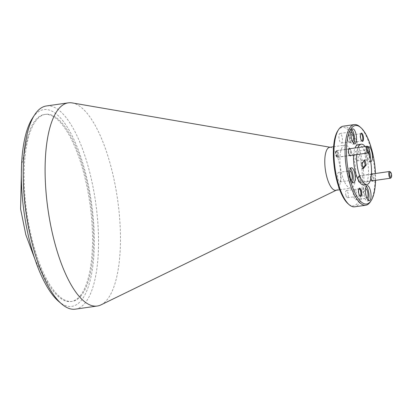 <?xml version="1.0" encoding="UTF-8"?>
<svg xmlns="http://www.w3.org/2000/svg" width="412" height="412" viewBox="0 0 412 412"><rect width="100%" height="100%" fill="white"/><g stroke="black" fill="none" stroke-linecap="round" stroke-linejoin="round"><path stroke-width="0.31" stroke-dasharray="2.06 1.54" d="M329.682 147.305A21.718 7.442 -98.1 0 1 330.506 147.316A21.718 7.442 -98.1 0 1 338.844 161.319A21.718 7.442 -98.1 0 1 336.604 190.061A21.718 7.442 -98.1 0 1 335.811 190.303M100.992 304.87A102.619 35.159 81.9 0 0 111.59 169.059A102.619 35.159 81.9 0 0 72.203 102.918M75.345 309.154A102.619 35.159 81.9 0 0 85.166 302.923A102.619 35.159 81.9 0 0 89.677 172.185A102.619 35.159 81.9 0 0 46.376 105.972M341.8 174.132A21.718 7.442 -98.1 0 1 344.834 145.142A21.718 7.442 -98.1 0 1 353.996 159.156A21.718 7.442 -98.1 0 1 350.962 188.145A21.718 7.442 -98.1 0 1 341.8 174.132M58.597 301.337A99.359 34.041 81.9 0 0 81.365 300.327A99.359 34.041 81.9 0 0 85.732 173.74A99.359 34.041 81.9 0 0 34.294 115.659A99.359 34.041 81.9 0 0 32.486 118.151M351.142 180.368A4.831 1.653 -98.1 0 1 351.112 180.374A4.831 1.653 -98.1 0 1 349.072 177.258A4.831 1.653 -98.1 0 1 349.747 170.805A4.831 1.653 -98.1 0 1 349.778 170.805M337.964 178.839A4.831 1.653 81.9 0 0 340.003 181.96A4.831 1.653 81.9 0 0 340.678 175.507A4.831 1.653 81.9 0 0 338.638 172.391A4.831 1.653 81.9 0 0 337.964 178.839M366.953 198.218A4.831 1.653 -98.1 0 1 366.922 198.224A4.831 1.653 -98.1 0 1 364.883 195.108A4.831 1.653 -98.1 0 1 365.557 188.66A4.831 1.653 -98.1 0 1 365.588 188.655M353.774 196.694A4.831 1.653 81.9 0 0 355.813 199.81A4.831 1.653 81.9 0 0 356.488 193.362A4.831 1.653 81.9 0 0 354.449 190.241A4.831 1.653 81.9 0 0 353.774 196.694M369.353 155.767A4.831 1.653 -98.1 0 1 368.266 159.315A4.831 1.653 -98.1 0 1 366.227 156.2A4.831 1.653 -98.1 0 1 366.901 149.747A4.831 1.653 -98.1 0 1 368.776 152.28M355.113 157.781A4.831 1.653 81.9 0 0 357.153 160.901A4.831 1.653 81.9 0 0 357.827 154.448A4.831 1.653 81.9 0 0 355.788 151.333A4.831 1.653 81.9 0 0 355.113 157.781M352.481 141.46A4.831 1.653 -98.1 0 1 352.456 141.465A4.831 1.653 -98.1 0 1 350.416 138.344A4.831 1.653 -98.1 0 1 351.091 131.897A4.831 1.653 -98.1 0 1 351.122 131.892M339.308 139.931A4.831 1.653 81.9 0 0 341.342 143.046A4.831 1.653 81.9 0 0 342.017 136.599A4.831 1.653 81.9 0 0 339.982 133.478A4.831 1.653 81.9 0 0 339.308 139.931M372.608 176.357A3.229 1.107 -98.1 0 1 372.154 180.667A3.229 1.107 -98.1 0 1 371.727 180.502A3.229 1.107 -98.1 0 1 370.795 178.581A3.229 1.107 -98.1 0 1 370.877 174.549A3.229 1.107 -98.1 0 1 371.243 174.271A3.229 1.107 -98.1 0 1 372.608 176.357M358.167 180.379A3.229 1.107 81.9 0 0 359.532 182.465A3.229 1.107 81.9 0 0 359.985 178.154A3.229 1.107 81.9 0 0 358.62 176.068A3.229 1.107 81.9 0 0 358.167 180.379M350.252 151.106A3.229 1.107 -98.1 0 1 349.798 155.422A3.229 1.107 -98.1 0 1 349.366 155.257A3.229 1.107 -98.1 0 1 348.434 153.336A3.229 1.107 -98.1 0 1 348.516 149.298A3.229 1.107 -98.1 0 1 348.887 149.02A3.229 1.107 -98.1 0 1 350.252 151.106M335.811 155.133A3.229 1.107 81.9 0 0 337.171 157.219A3.229 1.107 81.9 0 0 337.624 152.909A3.229 1.107 81.9 0 0 336.259 150.823A3.229 1.107 81.9 0 0 335.811 155.133M359.846 195.927A3.636 1.246 -98.1 0 1 359.599 195.777A3.636 1.246 -98.1 0 1 358.553 193.614A3.636 1.246 -98.1 0 1 358.646 189.067A3.636 1.246 -98.1 0 1 358.837 188.856M345.926 195.412A3.636 1.246 81.9 0 0 347.46 197.76A3.636 1.246 81.9 0 0 347.97 192.904A3.636 1.246 81.9 0 0 346.435 190.555A3.636 1.246 81.9 0 0 345.926 195.412M361.741 140.899A3.636 1.246 -98.1 0 1 361.499 140.75A3.636 1.246 -98.1 0 1 360.449 138.587A3.636 1.246 -98.1 0 1 360.541 134.039A3.636 1.246 -98.1 0 1 360.737 133.828M347.826 140.384A3.636 1.246 81.9 0 0 349.361 142.732A3.636 1.246 81.9 0 0 349.865 137.876A3.636 1.246 81.9 0 0 348.331 135.527A3.636 1.246 81.9 0 0 347.826 140.384M337.783 130.805A39.634 13.581 -98.1 0 1 359.027 152.981A39.634 13.581 -98.1 0 1 361.164 193.99A39.634 13.581 -98.1 0 1 348.202 203.878M343.16 126.185A40.721 13.951 -98.1 0 1 360.34 152.461A40.721 13.951 -98.1 0 1 354.655 206.814M372.288 173.957A3.775 1.293 -98.1 0 1 373.267 176.094A3.775 1.293 -98.1 0 1 373.246 180.677M349.927 148.711A3.775 1.293 -98.1 0 1 350.906 150.849A3.775 1.293 -98.1 0 1 350.885 155.427M359.702 126.659A40.721 13.951 -98.1 0 1 371.449 150.88A40.721 13.951 -98.1 0 1 370.403 201.736M350.452 168.523A7.601 2.606 81.9 0 0 349.355 168.065A7.601 2.606 81.9 0 0 348.294 178.211A7.601 2.606 81.9 0 0 351.503 183.113A7.601 2.606 81.9 0 0 352.43 182.372M366.263 186.373A7.601 2.606 81.9 0 0 365.166 185.915A7.601 2.606 81.9 0 0 364.105 196.06A7.601 2.606 81.9 0 0 367.313 200.968A7.601 2.606 81.9 0 0 368.235 200.222M370.712 161.762A7.601 2.606 -98.1 0 1 370.676 161.767A7.601 2.606 -98.1 0 1 367.468 156.864A7.601 2.606 -98.1 0 1 368.137 146.868M369.276 150.447A7.601 2.606 81.9 0 0 366.51 147.007A7.601 2.606 81.9 0 0 365.449 157.152A7.601 2.606 81.9 0 0 368.652 162.055A7.601 2.606 81.9 0 0 370.223 159.238M351.797 129.61A7.601 2.606 81.9 0 0 350.7 129.152A7.601 2.606 81.9 0 0 349.639 139.302A7.601 2.606 81.9 0 0 352.847 144.205A7.601 2.606 81.9 0 0 353.769 143.458M353.64 155.036A20.363 6.973 -98.1 0 1 355.015 147.985M358.152 144.617A20.363 6.973 -98.1 0 1 366.742 157.755A20.363 6.973 -98.1 0 1 363.899 184.931M356.668 154.603A20.363 6.973 -98.1 0 1 358.043 147.553M365.14 146.543A20.363 6.973 -98.1 0 1 368.39 152.831M370.975 177.886A3.775 1.293 -98.1 0 1 371.243 173.982A3.775 1.293 -98.1 0 1 371.464 173.746M375.559 180.348A39.634 13.581 81.9 0 0 375.481 173.504M364.939 159.944L363.93 160.088L360.881 163.832L361.891 163.688M363.173 168.735L362.163 168.879L360.881 163.832M362.962 167.9L362.163 168.879M364.141 160.927L363.93 160.088M80.206 295.785A94.472 32.368 81.9 0 0 90.676 209.543A94.472 32.368 81.9 0 0 59.318 121.329A94.472 32.368 81.9 0 0 44.496 114.464A94.472 32.368 81.9 0 0 35.453 120.201A94.472 32.368 81.9 0 0 27.846 136.218A94.472 32.368 81.9 0 0 49.1 285.289A94.472 32.368 81.9 0 0 56.341 294.662A94.472 32.368 81.9 0 0 71.163 301.522A94.472 32.368 81.9 0 0 80.206 295.785M81.221 295.641A94.472 32.368 -98.1 0 1 72.172 301.378A94.472 32.368 -98.1 0 1 29.206 226.641A94.472 32.368 -98.1 0 1 36.462 120.057A94.472 32.368 -98.1 0 1 45.505 114.32A94.472 32.368 -98.1 0 1 88.472 189.062A94.472 32.368 -98.1 0 1 81.221 295.641M358.904 176.022A3.394 1.164 81.9 0 0 358.842 176.109A3.394 1.164 81.9 0 0 358.754 180.348A3.394 1.164 81.9 0 0 359.733 182.367A3.394 1.164 81.9 0 0 360.186 182.537A3.394 1.164 81.9 0 0 360.51 182.331A3.394 1.164 81.9 0 0 360.66 178.01A3.394 1.164 81.9 0 0 359.228 175.816A3.394 1.164 81.9 0 0 358.904 176.022M389.979 171.67A3.394 1.164 -98.1 0 1 390.957 173.689A3.394 1.164 -98.1 0 1 390.87 177.927M358.435 176.743A2.714 0.932 81.9 0 0 358.383 176.815A2.714 0.932 81.9 0 0 358.157 179.4A2.714 0.932 81.9 0 0 359.099 181.816A2.714 0.932 81.9 0 0 359.717 181.79A2.714 0.932 81.9 0 0 359.836 178.329A2.714 0.932 81.9 0 0 358.435 176.743M336.542 150.777A3.394 1.164 81.9 0 0 336.48 150.864A3.394 1.164 81.9 0 0 336.398 155.103A3.394 1.164 81.9 0 0 337.377 157.121A3.394 1.164 81.9 0 0 337.83 157.291A3.394 1.164 81.9 0 0 338.154 157.085A3.394 1.164 81.9 0 0 338.303 152.759A3.394 1.164 81.9 0 0 336.872 150.571A3.394 1.164 81.9 0 0 336.542 150.777M367.622 146.425A3.394 1.164 -98.1 0 1 368.601 148.444A3.394 1.164 -98.1 0 1 368.513 152.682M336.074 151.498A2.714 0.932 81.9 0 0 336.022 151.565A2.714 0.932 81.9 0 0 335.795 154.15A2.714 0.932 81.9 0 0 336.738 156.57A2.714 0.932 81.9 0 0 337.361 156.545A2.714 0.932 81.9 0 0 337.479 153.084A2.714 0.932 81.9 0 0 336.074 151.498M330.506 147.316L330.089 147.244M333.586 146.744L344.834 145.142M340.003 181.96L351.112 180.374M355.813 199.81L366.922 198.224M357.153 160.901L368.266 159.315M341.342 143.046L352.456 141.465M359.532 182.465L372.154 180.667M337.171 157.219L349.798 155.422M347.46 197.76L360.088 195.958M349.361 142.732L361.983 140.93M371.727 180.502L372.237 180.94M349.366 155.257L349.876 155.695M359.599 195.777L360.109 196.215M361.499 140.75L362.009 141.187M351.503 183.113L353.522 182.825M367.313 200.968L369.332 200.68M368.652 162.055L370.676 161.767M352.847 144.205L354.866 143.917M336.604 190.061L336.218 190.246M339.715 189.747L350.962 188.145M338.638 172.391L349.747 170.805M354.449 190.241L365.557 188.66M355.788 151.333L366.901 149.747M339.982 133.478L351.091 131.897M358.62 176.068L371.243 174.271M336.259 150.823L348.887 149.02M346.435 190.555L359.058 188.758M348.331 135.527L360.958 133.73M370.877 174.549L371.243 173.982M348.516 149.298L348.887 148.737M358.646 189.067L359.012 188.505M360.541 134.039L360.907 133.478M349.355 168.065L351.379 167.777M365.166 185.915L367.19 185.627M366.51 147.007L368.529 146.718M350.7 129.152L352.718 128.868M72.172 301.378L71.163 301.522M45.505 114.32L44.496 114.464M27.846 136.218L21.517 165.449M34.85 258.988L37.734 265.091L49.1 285.289M359.228 175.816L371.444 174.075M359.099 181.816L359.733 182.367M358.383 176.815L358.842 176.109M360.186 182.537L372.124 180.837M336.872 150.571L348.809 148.871M336.738 156.57L337.377 157.121M336.022 151.565L336.48 150.864M337.83 157.291L349.767 155.587"/><path stroke-width="0.62" d="M339.715 189.747L335.811 190.303A21.718 7.442 -98.1 0 1 326.649 176.29A21.718 7.442 -98.1 0 1 329.682 147.305L333.586 146.744M330.089 147.244L72.203 102.918A102.619 35.159 81.9 0 0 68.294 102.846A102.619 35.159 81.9 0 0 53.962 239.815A102.619 35.159 81.9 0 0 97.258 306.028A102.619 35.159 81.9 0 0 100.992 304.87L336.218 190.246M68.294 102.846L46.376 105.972A102.619 35.159 81.9 0 0 36.555 112.203A102.619 35.159 81.9 0 0 34.685 114.778A102.619 35.159 81.9 0 0 32.048 242.941A102.619 35.159 81.9 0 0 61.651 303.968A102.619 35.159 81.9 0 0 75.345 309.154L97.258 306.028M34.685 114.778L32.486 118.151A99.359 34.041 81.9 0 0 24.133 212.798A99.359 34.041 81.9 0 0 58.597 301.337L61.651 303.968M349.778 170.805A4.831 1.653 -98.1 0 1 351.786 173.926A4.831 1.653 -98.1 0 1 351.142 180.368M365.588 188.655A4.831 1.653 -98.1 0 1 367.597 191.776A4.831 1.653 -98.1 0 1 366.953 198.218M368.776 152.28A4.831 1.653 -98.1 0 1 368.941 152.867A4.831 1.653 -98.1 0 1 369.353 155.767M351.122 131.892A4.831 1.653 -98.1 0 1 353.13 135.012A4.831 1.653 -98.1 0 1 352.481 141.46M358.837 188.856A3.636 1.246 -98.1 0 1 359.058 188.758A3.636 1.246 -98.1 0 1 360.593 191.106A3.636 1.246 -98.1 0 1 360.088 195.958A3.636 1.246 -98.1 0 1 359.846 195.927M360.737 133.828A3.636 1.246 -98.1 0 1 360.958 133.73A3.636 1.246 -98.1 0 1 362.493 136.078A3.636 1.246 -98.1 0 1 361.983 140.93A3.636 1.246 -98.1 0 1 361.741 140.899M371.135 200.613L370.403 201.736A40.721 13.951 -98.1 0 1 365.763 205.233L354.655 206.814A40.721 13.951 -98.1 0 1 349.222 204.754L348.202 203.878A39.634 13.581 -98.1 0 1 336.769 180.307A39.634 13.581 -98.1 0 1 337.783 130.805L338.52 129.682A40.721 13.951 -98.1 0 1 343.16 126.185L354.269 124.604A40.721 13.951 -98.1 0 1 359.702 126.659L360.721 127.535A39.634 13.581 81.9 0 0 347.759 137.423A39.634 13.581 81.9 0 0 349.896 178.437A39.634 13.581 81.9 0 0 371.135 200.613A39.634 13.581 81.9 0 0 375.559 180.348M349.222 204.754A40.721 13.951 -98.1 0 1 337.474 180.538A40.721 13.951 -98.1 0 1 338.52 129.682M373.246 180.677A3.775 1.293 -98.1 0 1 372.237 180.94A3.775 1.293 -98.1 0 1 371.145 178.695A3.775 1.293 -98.1 0 1 370.975 177.886M350.885 155.427A3.775 1.293 -98.1 0 1 349.876 155.695A3.775 1.293 -98.1 0 1 348.789 153.449A3.775 1.293 -98.1 0 1 348.887 148.737A3.775 1.293 -98.1 0 1 349.927 148.711M361.252 190.844A4.182 1.432 -98.1 0 1 361.478 195.17A4.182 1.432 -98.1 0 1 360.109 196.215A4.182 1.432 -98.1 0 1 358.904 193.728A4.182 1.432 -98.1 0 1 359.012 188.505A4.182 1.432 -98.1 0 1 361.252 190.844M363.147 135.816A4.182 1.432 -98.1 0 1 363.374 140.142A4.182 1.432 -98.1 0 1 362.009 141.187A4.182 1.432 -98.1 0 1 360.799 138.7A4.182 1.432 -98.1 0 1 360.907 133.478A4.182 1.432 -98.1 0 1 363.147 135.816M365.763 205.233A40.721 13.951 -98.1 0 1 348.583 178.957A40.721 13.951 -98.1 0 1 354.269 124.604M354.583 172.68A7.601 2.606 -98.1 0 1 353.522 182.825A7.601 2.606 -98.1 0 1 350.318 177.922A7.601 2.606 -98.1 0 1 351.379 167.777A7.601 2.606 -98.1 0 1 354.583 172.68M352.43 182.372A7.601 2.606 81.9 0 0 352.564 172.968A7.601 2.606 81.9 0 0 350.452 168.523M370.393 190.535A7.601 2.606 -98.1 0 1 369.332 200.68A7.601 2.606 -98.1 0 1 366.124 195.772A7.601 2.606 -98.1 0 1 367.19 185.627A7.601 2.606 -98.1 0 1 370.393 190.535M368.235 200.222A7.601 2.606 81.9 0 0 368.374 190.823A7.601 2.606 81.9 0 0 366.263 186.373M368.137 146.868A7.601 2.606 -98.1 0 1 368.529 146.718A7.601 2.606 -98.1 0 1 371.737 151.621A7.601 2.606 -98.1 0 1 370.712 161.762M370.223 159.238A7.601 2.606 81.9 0 0 369.719 151.91A7.601 2.606 81.9 0 0 369.276 150.447M355.927 133.771A7.601 2.606 -98.1 0 1 354.866 143.917A7.601 2.606 -98.1 0 1 351.657 139.014A7.601 2.606 -98.1 0 1 352.718 128.868A7.601 2.606 -98.1 0 1 355.927 133.771M353.769 143.458A7.601 2.606 81.9 0 0 353.908 134.06A7.601 2.606 81.9 0 0 351.797 129.61M375.481 173.504A39.634 13.581 81.9 0 0 372.154 151.106A39.634 13.581 81.9 0 0 360.721 127.535M368.39 152.831A20.363 6.973 -98.1 0 1 369.775 157.322A20.363 6.973 -98.1 0 1 366.927 184.499L363.899 184.931A20.363 6.973 -98.1 0 1 355.309 171.794A20.363 6.973 -98.1 0 1 353.64 155.036M355.015 147.985A20.363 6.973 -98.1 0 1 358.152 144.617L361.185 144.185A20.363 6.973 -98.1 0 1 365.14 146.543M366.927 184.499A20.363 6.973 -98.1 0 1 358.337 171.361A20.363 6.973 -98.1 0 1 356.668 154.603M358.043 147.553A20.363 6.973 -98.1 0 1 361.185 144.185M371.464 173.746A3.775 1.293 -98.1 0 1 372.288 173.957M363.173 168.735L361.891 163.688L364.939 159.944L366.222 164.991L363.173 168.735M366.222 164.991L365.212 165.135L362.962 167.9M365.212 165.135L364.141 160.927M391.328 177.222L390.87 177.927A3.394 1.164 -98.1 0 1 390.483 178.216A3.394 1.164 -98.1 0 1 389.052 176.027A3.394 1.164 -98.1 0 1 389.525 171.5A3.394 1.164 -98.1 0 1 389.979 171.67L390.617 172.216A2.714 0.932 -98.1 0 1 391.4 173.833A2.714 0.932 -98.1 0 1 391.328 177.222A2.714 0.932 -98.1 0 1 389.876 175.703A2.714 0.932 -98.1 0 1 389.731 172.896A2.714 0.932 -98.1 0 1 390.617 172.216M368.972 151.977L368.513 152.682A3.394 1.164 -98.1 0 1 368.127 152.97A3.394 1.164 -98.1 0 1 366.695 150.782A3.394 1.164 -98.1 0 1 367.169 146.25A3.394 1.164 -98.1 0 1 367.622 146.425L368.256 146.971A2.714 0.932 -98.1 0 1 369.044 148.588A2.714 0.932 -98.1 0 1 368.972 151.977A2.714 0.932 -98.1 0 1 367.514 150.457A2.714 0.932 -98.1 0 1 367.37 147.65A2.714 0.932 -98.1 0 1 368.256 146.971M21.517 165.449L20.6 208.987L25.817 234.716L34.85 258.988M371.444 174.075L389.525 171.5M372.124 180.837L390.483 178.216M348.809 148.871L367.169 146.25M349.767 155.587L368.127 152.97"/></g></svg>
